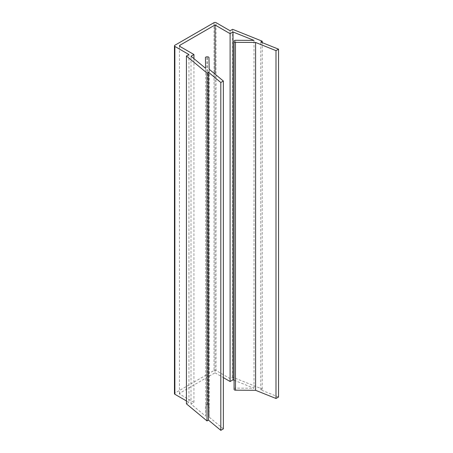 <?xml version="1.0" encoding="UTF-8"?>
<svg xmlns="http://www.w3.org/2000/svg" width="453" height="453" viewBox="0 0 453 453"><rect width="100%" height="100%" fill="white"/><g stroke="black" fill="none" stroke-linecap="round" stroke-linejoin="round"><path stroke-width="0.34" stroke-dasharray="2.27 1.7" d="M186.415 400.928L188.929 402.377L188.929 54.536M214.031 22.65L214.031 370.492L174.869 393.102L174.869 45.26M278.544 397.015L260.775 389.88L262.23 389.042L232.61 377.162L230.096 378.612L216.041 370.492L216.041 22.65M230.096 378.612L230.096 30.764M232.61 377.162L232.61 29.315M262.23 389.042L262.23 42.622M260.775 389.88L260.775 42.038M234.076 380.243L253.997 388.238L235.515 388.13A1.421 0.821 0 0 0 234.082 388.946L234.076 389.354M253.997 388.238L253.997 40.396M223.357 428.878L209.173 417.1L208.969 405.486A1.421 0.821 0 0 0 207.536 404.676L206.828 404.676A1.421 0.821 0 0 0 205.424 405.497A1.421 0.821 0 0 0 205.424 405.509L205.605 416.177L191.024 404.065L193.946 402.377L179.892 394.263A1.421 0.821 180 0 1 179.473 393.68A1.421 0.821 180 0 1 179.892 393.102L215.033 372.813L215.033 74.122M215.033 372.813L223.357 377.615M193.946 402.377L193.946 58.652M191.024 404.065L191.024 56.223M205.605 416.177L205.605 68.335M209.173 417.1L209.173 69.252M188.929 402.377L186.415 403.827M174.456 393.68A1.421 0.821 180 0 1 174.869 393.102M214.031 370.492A1.421 0.821 180 0 1 216.041 370.492M234.082 388.946L234.082 41.098M235.515 388.13L235.515 40.289M179.892 393.102L179.892 394.263M206.828 404.676L206.828 56.835M207.536 404.676L207.536 56.835M208.969 405.486L208.969 57.644M179.473 393.68L179.473 45.838"/><path stroke-width="0.68" d="M234.076 41.529L234.076 389.354A1.421 0.821 0 0 0 234.076 389.359A1.421 0.821 0 0 0 234.49 389.942A1.421 0.821 0 0 0 235.481 390.18L255.594 390.299L255.594 42.452L275.996 50.645L278.544 49.173L260.775 42.038L262.23 41.2L232.61 29.315L230.096 30.764L216.041 22.65A1.421 0.821 0 0 0 214.031 22.65L174.869 45.26A1.421 0.821 0 0 0 174.456 45.838A1.421 0.821 0 0 0 174.869 46.421L188.929 54.536L186.415 55.985L207.004 73.086L208.454 72.248L220.809 82.508L223.357 81.036L209.173 69.252L208.969 57.644A1.421 0.821 0 0 0 207.536 56.835L206.828 56.835A1.421 0.821 0 0 0 205.424 57.656A1.421 0.821 0 0 0 205.424 57.661L205.605 68.335L191.024 56.223L193.946 54.536L179.892 46.421A1.421 0.821 180 0 1 179.473 45.838A1.421 0.821 180 0 1 179.892 45.26L215.033 24.972L230.096 33.664L233.018 31.976L253.997 40.396L235.515 40.289A1.421 0.821 0 0 0 234.082 41.098L234.076 41.512A1.421 0.821 0 0 0 234.076 41.517A1.421 0.821 0 0 0 234.49 42.101A1.421 0.821 0 0 0 235.481 42.339L255.594 42.452M174.869 46.421L174.869 394.263L186.415 400.928M262.23 42.622L262.23 41.2M255.594 390.299L275.996 398.487L278.544 397.015L278.544 49.173M275.996 398.487L275.996 50.645M223.357 377.615L230.096 381.505L233.018 379.824L233.018 31.976M233.018 379.824L234.076 380.243M230.096 381.505L230.096 33.664M215.033 74.122L215.033 24.972M193.946 58.652L193.946 54.536M186.415 55.985L186.415 403.827L207.004 420.928L208.454 420.09L220.809 430.35L223.357 428.878L223.357 81.036M220.809 430.35L220.809 82.508M208.454 420.09L208.454 72.248M207.004 420.928L207.004 73.086M174.869 394.263A1.421 0.821 180 0 1 174.456 393.68L174.456 45.838M235.481 390.18L235.481 42.339M179.892 46.421L179.892 45.26M234.076 389.359L234.076 41.517"/></g></svg>
